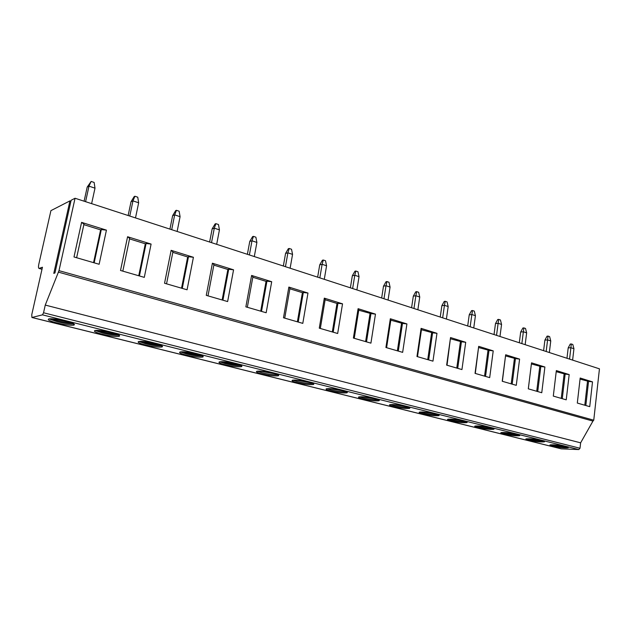 <?xml version="1.0" encoding="UTF-8"?>
<svg xmlns="http://www.w3.org/2000/svg" width="631" height="631" viewBox="0 0 631 631"><rect width="100%" height="100%" fill="white"/><g stroke="black" fill="none" stroke-linecap="round" stroke-linejoin="round"><path stroke-width="0.95" d="M70.877 201.384L69.938 200.879L50.922 210.636L38.814 264.192C38.317 266.613 38.381 268.025 39.004 268.427L42.451 267.228L31.771 314.64L31.913 317.496L42.482 314.845L43.547 312.763L45.258 305.073L580.623 442.828L580.015 448.255L578.816 449.572L561.29 448.846L31.913 317.496M69.938 200.879L53.793 273.373L54.952 272.963L71.122 200.272L75.05 198.252L58.998 270.652L45.258 305.073M541.997 440.588C535.009 439.121 529.701 438.553 526.065 438.884C525.371 439.152 526.167 439.586 528.455 440.17C535.411 441.629 540.696 442.189 544.324 441.85C545.003 441.59 544.23 441.164 541.997 440.588M517.041 434.325C510.029 432.834 504.697 432.267 501.053 432.606C500.288 432.898 501.148 433.363 503.617 433.994C510.605 435.469 515.913 436.037 519.542 435.69C520.291 435.406 519.463 434.956 517.041 434.325M491.044 427.802C484.001 426.296 478.653 425.712 475.001 426.067C474.157 426.382 475.08 426.879 477.762 427.566C484.774 429.064 490.098 429.632 493.734 429.277C494.562 428.977 493.671 428.481 491.044 427.802M463.943 420.995C456.868 419.473 451.496 418.881 447.844 419.244C446.914 419.576 447.907 420.12 450.81 420.869C457.861 422.384 463.201 422.959 466.837 422.604C467.752 422.273 466.782 421.737 463.943 420.995M435.65 413.897C428.544 412.351 423.164 411.759 419.505 412.122C418.479 412.477 419.552 413.068 422.707 413.881C429.782 415.419 435.138 416.003 438.774 415.64C439.783 415.285 438.742 414.709 435.65 413.897M406.088 406.482C398.966 404.913 393.57 404.313 389.903 404.676C388.783 405.063 389.934 405.701 393.373 406.593C400.472 408.147 405.836 408.738 409.48 408.367C410.584 407.989 409.456 407.366 406.088 406.482M375.185 398.721C368.031 397.136 362.62 396.52 358.96 396.883C357.722 397.309 358.976 398.003 362.715 398.973C369.845 400.543 375.224 401.15 378.86 400.78C380.075 400.37 378.852 399.691 375.185 398.721M342.838 390.605C335.653 388.996 330.226 388.373 326.566 388.735C325.21 389.185 326.574 389.942 330.652 390.999C337.806 392.592 343.201 393.208 346.829 392.845C348.17 392.403 346.837 391.662 342.838 390.605M308.938 382.094C301.721 380.469 296.286 379.83 292.626 380.185C291.143 380.674 292.626 381.495 297.083 382.662C304.26 384.271 309.663 384.894 313.291 384.531C314.759 384.066 313.307 383.254 308.938 382.094M273.373 373.173C266.132 371.525 260.682 370.87 257.022 371.217C255.405 371.738 257.03 372.637 261.897 373.915C269.106 375.548 274.524 376.179 278.137 375.824C279.738 375.327 278.153 374.443 273.373 373.173M236.026 363.795C228.745 362.123 223.287 361.46 219.635 361.8C217.869 362.36 219.651 363.338 224.975 364.734C232.216 366.39 237.642 367.037 241.255 366.698C242.998 366.161 241.255 365.191 236.026 363.795M196.746 353.936C189.434 352.248 183.952 351.562 180.308 351.893C178.399 352.484 180.356 353.557 186.184 355.095C193.465 356.767 198.907 357.438 202.504 357.099C204.397 356.531 202.48 355.474 196.746 353.936M155.392 343.556C148.033 341.844 142.535 341.142 138.899 341.458C136.832 342.097 138.994 343.256 145.382 344.952C152.71 346.648 158.16 347.334 161.741 347.011C163.8 346.403 161.678 345.252 155.392 343.556M111.782 332.616C104.375 330.873 98.854 330.155 95.234 330.447C93.002 331.133 95.399 332.411 102.411 334.272C109.786 335.992 115.26 336.694 118.825 336.394C121.042 335.739 118.691 334.477 111.782 332.616M65.742 321.061C58.265 319.294 52.72 318.552 49.115 318.829C46.726 319.562 49.384 320.95 57.082 323.009C64.52 324.752 70.009 325.478 73.559 325.186C75.941 324.492 73.338 323.111 65.742 321.061M565.968 446.606C559.011 445.155 553.726 444.587 550.098 444.918C549.467 445.163 550.208 445.565 552.33 446.101C559.247 447.545 564.516 448.097 568.137 447.773C568.752 447.529 568.026 447.134 565.968 446.606M550.981 444.784L552.433 445.202C558.017 446.425 562.986 447.024 567.34 447M564.311 446.227L554.081 444.847M526.885 438.758L528.565 439.255C534.283 440.501 539.292 441.108 543.599 441.061M540.735 440.296L529.827 438.797M501.811 432.487L503.735 433.063C509.588 434.349 514.644 434.956 518.895 434.877M516.174 434.12L504.611 432.503M475.687 425.957L477.888 426.619C483.874 427.936 488.962 428.544 493.158 428.441M490.571 427.684L478.369 425.949M486.193 426.832L482.794 426.343M448.46 419.134L450.944 419.899C457.065 421.256 462.2 421.871 466.341 421.737M463.864 420.98L451.031 419.118M460.196 420.207L454.762 419.418M420.057 412.019L422.849 412.895C429.104 414.291 434.27 414.906 438.356 414.741M435.989 413.983L422.525 411.988M432.74 413.258L425.838 412.232M390.384 404.589L393.523 405.583C399.912 407.011 405.118 407.634 409.133 407.445M406.861 406.68L392.774 404.534M403.927 405.985L395.779 404.747M359.362 396.812L362.88 397.94C369.403 399.407 374.64 400.038 378.592 399.817M376.407 399.052L361.681 396.749M373.71 398.374L364.458 396.931M326.905 388.672L330.825 389.95C337.482 391.457 342.751 392.088 346.648 391.851M344.534 391.07L329.161 388.593M342.018 390.408L331.756 388.759M292.894 380.138L297.264 381.581C304.055 383.127 309.364 383.766 313.189 383.506M311.138 382.709L295.103 380.051M297.556 380.193L308.78 382.055M257.219 371.186L262.094 372.811C269.011 374.396 274.359 375.043 278.121 374.759M276.118 373.954L259.388 371.091M261.731 371.217L273.878 373.3M219.762 361.776L225.18 363.614C232.232 365.231 237.611 365.893 241.318 365.594M239.354 364.765C235.41 364.679 230.812 364.008 225.567 362.762L221.899 361.673M224.147 361.8L237.217 364.111M180.363 351.877L186.405 353.944C193.591 355.6 199.002 356.27 202.646 355.963M200.721 355.111C196.809 355.032 192.171 354.354 186.792 353.076L182.493 351.775M184.678 351.893L198.647 354.448M138.891 341.458L145.619 343.777C152.931 345.472 158.381 346.159 161.97 345.835L161.741 347.011M160.061 344.96C156.196 344.889 151.511 344.195 146.006 342.878L141.021 341.347M143.158 341.466L158.05 344.289M95.163 330.463L102.664 333.065C110.039 334.785 115.505 335.495 119.07 335.179L118.825 336.386M117.224 334.272C113.399 334.201 108.674 333.491 103.05 332.143L97.3 330.352M99.414 330.47L115.244 333.586M48.989 318.844L57.358 321.771C64.788 323.514 70.278 324.239 73.827 323.948L73.559 325.186M72.029 323.001C68.235 322.922 63.479 322.196 57.736 320.816L51.158 318.742M53.264 318.868L70.073 322.291M58.265 272.095L592.943 421.09L580.623 442.828M75.05 198.252L599.45 368.835L593.755 420.191L592.943 421.09M592.509 381.873L580.181 378.024L577.31 403.051L589.733 406.656L592.509 381.873L588.549 381.369L585.828 405.528M569.178 374.585L556.345 370.586L553.3 396.087L566.228 399.833L569.178 374.585L565.155 374.08L562.268 398.689M544.892 367.005L531.531 362.833L528.297 388.83L541.761 392.734L544.892 367.005L540.814 366.501L537.738 391.567M519.597 359.11L505.668 354.764L502.229 381.258L516.268 385.336L519.597 359.11L515.448 358.597L512.183 384.153M493.221 350.875L478.692 346.34L475.04 373.371L489.688 377.622L493.221 350.875L489.009 350.363L485.539 376.415M465.71 342.286L450.534 337.553L446.645 365.128L461.939 369.569L465.71 342.286L461.419 341.765L457.727 368.346M436.967 333.318L421.106 328.365L416.965 356.515L432.961 361.153L436.967 333.318L432.606 332.789L428.678 359.915M406.916 323.932L390.329 318.758L385.912 347.5L402.649 352.358L406.916 323.932L402.483 323.403L398.303 351.096M375.469 314.12L358.092 308.693L353.384 338.058L370.918 343.146L375.469 314.12L370.965 313.583L366.501 341.868M342.53 303.834L324.31 298.147L319.278 328.159L337.672 333.499L342.53 303.834L337.94 303.29L333.184 332.198M307.975 293.044L288.856 287.073L283.485 317.772L302.793 323.38L307.975 293.044L303.306 292.5L298.226 322.055M271.701 281.726L251.603 275.447L245.861 306.847L266.164 312.747L271.701 281.726L266.945 281.174L261.518 311.399M233.565 269.816L212.41 263.214L206.266 295.363L227.633 301.563L233.565 269.816L228.722 269.263L222.917 300.19M193.417 257.282L171.127 250.326L164.541 283.248L187.068 289.787L193.417 257.282L188.488 256.73L182.272 288.399M151.101 244.071L127.58 236.735L120.521 270.47L144.294 277.372L151.101 244.071L146.076 243.519L139.419 275.96M106.434 230.134L81.58 222.372L73.993 256.967L99.13 264.263L106.434 230.134L101.315 229.574L94.169 262.827M572.617 360.104L573.942 348.73L572.806 344.479L571.292 343.966L570.897 347.705L568.192 347.902L570.274 344.037L571.292 343.966M573.942 348.73L570.897 347.705L569.564 359.118M568.192 347.902L566.969 358.274M549.349 352.54L550.753 340.953L549.625 336.631L548.047 336.094L547.598 339.896L544.9 340.117L547.038 336.181L548.047 336.094M550.753 340.953L547.598 339.896L546.178 351.506M544.9 340.117L543.606 350.67M525.158 344.668L526.648 332.876L525.52 328.467L523.88 327.915L523.359 331.772L520.685 332.016L522.878 328.01L523.88 327.915M526.648 332.876L523.359 331.772L521.861 343.595M520.685 332.016L519.313 342.767M499.973 336.481L501.558 324.46L500.438 319.98L498.727 319.396L498.127 323.309L495.485 323.593L497.733 319.507L498.727 319.396M501.558 324.46L498.127 323.309L496.542 335.361M495.485 323.593L494.034 334.548M473.747 327.946L475.419 315.697L474.307 311.13L472.524 310.531L471.854 314.506L469.235 314.822L471.546 310.657L472.524 310.531M475.419 315.697L471.854 314.506L470.166 326.779M469.235 314.822L467.697 325.975M446.401 319.049L448.176 306.563L447.071 301.918L445.218 301.287L444.453 305.317L441.874 305.672L444.248 301.421L445.218 301.287M448.176 306.563L444.453 305.317L442.662 317.835M441.874 305.672L440.233 317.046M417.864 309.766L419.749 297.035L418.661 292.295L416.72 291.64L415.868 295.734L413.321 296.128L415.766 291.79L416.72 291.64M419.749 297.035L415.868 295.734L413.96 308.496M413.321 296.128L411.586 307.723M388.057 300.072L390.068 287.081L388.988 282.254L386.961 281.568L386.006 285.725L383.506 286.159L386.022 281.734L386.961 281.568M390.068 287.081L386.006 285.725L383.979 298.747M383.506 286.159L381.66 297.99M356.894 289.937L359.031 276.678L357.974 271.748L355.852 271.038L354.788 275.258L352.343 275.739L354.938 271.22L355.852 271.038M359.031 276.678L354.788 275.258L352.634 288.548M352.343 275.739L350.379 287.815M324.287 279.328L326.566 265.793L325.517 260.769L323.301 260.019L322.118 264.302L319.736 264.839L322.409 260.224L323.301 260.019M326.566 265.793L322.118 264.302L319.822 277.877M319.736 264.839L317.645 277.167M290.126 268.214L292.555 254.396L291.53 249.261L289.203 248.472L287.894 252.826L285.575 253.417L288.335 248.701L289.203 248.472M292.555 254.396L287.894 252.826L285.449 266.692M285.575 253.417L283.351 266.014M254.301 256.565L256.888 242.438L255.886 237.193L253.449 236.365L251.998 240.797L249.758 241.444L252.605 236.617L253.449 236.365M256.888 242.438L251.998 240.797L249.387 254.963M249.758 241.444L247.384 254.317M216.678 244.323L219.438 229.881L218.468 224.526L215.905 223.658L214.303 228.162L212.158 228.872L215.1 223.934L215.905 223.658M219.438 229.881L214.303 228.162L211.519 242.651M212.158 228.872L209.626 242.028M177.13 231.459L180.08 216.685L179.141 211.211L176.451 210.304L174.677 214.871L172.634 215.66L175.678 210.604L176.451 210.304M180.08 216.685L174.677 214.871L171.703 229.692M172.634 215.66L169.928 229.116M135.499 217.916L138.654 202.796L137.755 197.203L134.916 196.241L132.967 200.887L131.035 201.746L134.19 196.572L134.916 196.241M138.654 202.796L132.967 200.887L129.781 216.062M131.035 201.746L128.14 215.526M91.621 203.647L94.997 188.164L94.137 182.438L91.148 181.428L88.995 186.153L87.196 187.091L91.148 181.428M94.997 188.164L88.995 186.153L85.587 201.683M87.196 187.091L84.097 201.202M580.055 379.089L588.549 381.369M587.493 381.408L584.803 405.228M556.219 371.675L565.155 374.08M564.106 374.128L561.251 398.39M531.42 363.953L540.814 366.501M528.321 388.83L531.531 362.833M539.765 366.556L536.729 391.275M505.66 355.939L515.448 358.597M502.371 381.298L505.668 354.764M514.415 358.66L511.189 383.861M478.795 347.578L489.009 350.363M475.301 373.442L478.692 346.34M487.984 350.434L484.561 376.131M450.755 338.847L461.419 341.765M447.032 365.239L450.534 337.553M460.409 341.852L456.765 368.062M421.461 329.729L432.606 332.789M417.493 356.665L421.516 329.335L421.106 328.365M431.612 332.892L427.731 359.638M390.826 320.193L402.483 323.403M386.598 347.697L390.881 319.791L390.329 318.758M401.505 323.522L397.372 350.828M358.747 310.215L370.965 313.583M354.243 338.311L358.818 309.797L358.092 308.693M370.003 313.717L365.601 341.608M325.131 299.749L337.001 303.448L337.94 303.29M320.327 328.467L325.202 299.323L324.31 298.147M337.001 303.448L332.308 331.945M289.866 288.777L302.399 292.674L303.306 292.5M284.739 318.134L289.945 288.343L288.856 287.073M302.399 292.674L297.382 321.802M252.818 277.246L266.061 281.363L266.945 281.174M247.336 307.281L252.897 276.796L251.603 275.447M266.061 281.363L260.706 311.162M213.854 265.115L227.87 269.476L228.722 269.263M207.993 295.86L213.941 264.665L212.41 263.214M227.87 269.476L222.144 299.97M172.823 252.345L187.675 256.967L188.488 256.73M166.545 283.832L172.918 251.879L171.127 250.326M187.675 256.967L181.547 288.186M129.552 238.881L145.311 243.787L146.076 243.519M122.816 271.141L129.655 238.4L127.58 236.735M145.311 243.787L138.741 275.763M83.86 224.66L100.605 229.865L101.315 229.574M76.619 257.732L83.962 224.171L81.58 222.372M100.605 229.865L93.554 262.646M42.017 269.153L39.319 268.404M561.566 448.886L32.071 317.496M578.816 449.572L42.482 314.845M580.015 448.255L43.547 312.763M58.998 270.652L593.755 420.191M41.993 269.256L39.043 268.435M568.184 447.371L568.137 447.773M544.379 441.408L544.324 441.85M519.605 435.209L519.542 435.69M493.805 428.749L493.734 429.277M466.916 422.021L466.837 422.604M438.868 415.001L438.774 415.64M409.582 407.673L409.48 408.367M378.971 400.022L378.86 400.78M346.963 392.025L346.829 392.845M313.441 383.648L313.291 384.531M278.303 374.869L278.137 375.824M241.436 365.664L241.255 366.698M202.709 355.994L202.504 357.099"/></g></svg>
